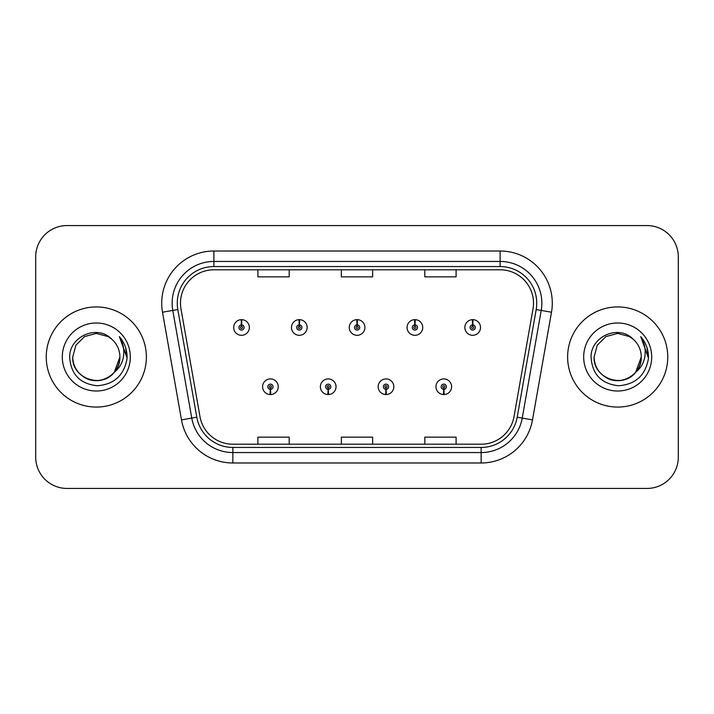 <?xml version="1.0" encoding="UTF-8"?>
<svg xmlns="http://www.w3.org/2000/svg" width="714" height="714" viewBox="0 0 714 714"><rect width="100%" height="100%" fill="white"/><g stroke="black" fill="none" stroke-linecap="round" stroke-linejoin="round"><path stroke-width="1.07" d="M328.092 389.335L327.869 394.547A7.827 7.827 0 0 0 328.547 394.547L328.324 389.335A2.606 2.606 0 0 0 330.814 386.729A2.606 2.606 0 0 0 328.208 384.123A2.606 2.606 0 0 0 325.602 386.729A2.606 2.606 0 0 0 328.092 389.335L328.163 387.773A1.044 1.044 0 0 1 327.164 386.729A1.044 1.044 0 0 1 328.208 385.685A1.044 1.044 0 0 1 329.252 386.729A1.044 1.044 0 0 1 328.253 387.773L328.324 389.335M385.89 389.335L385.658 394.547A7.827 7.827 0 0 0 386.345 394.547L386.113 389.335A2.606 2.606 0 0 0 388.612 386.729A2.606 2.606 0 0 0 385.997 384.123A2.606 2.606 0 0 0 383.391 386.729A2.606 2.606 0 0 0 385.89 389.335L385.953 387.773A1.044 1.044 0 0 1 384.953 386.729A1.044 1.044 0 0 1 385.997 385.685A1.044 1.044 0 0 1 387.042 386.729A1.044 1.044 0 0 1 386.042 387.773L386.113 389.335M443.68 389.335L443.448 394.547A7.827 7.827 0 0 0 444.135 394.547L443.903 389.335A2.606 2.606 0 0 0 446.402 386.729A2.606 2.606 0 0 0 443.796 384.123A2.606 2.606 0 0 0 441.181 386.729A2.606 2.606 0 0 0 443.68 389.335L443.751 387.773A1.044 1.044 0 0 1 442.751 386.729A1.044 1.044 0 0 1 443.796 385.685A1.044 1.044 0 0 1 444.84 386.729A1.044 1.044 0 0 1 443.84 387.773L443.903 389.335M270.303 389.335L270.07 394.547A7.827 7.827 0 0 0 270.758 394.547L270.526 389.335A2.606 2.606 0 0 0 273.025 386.729A2.606 2.606 0 0 0 270.419 384.123A2.606 2.606 0 0 0 267.804 386.729A2.606 2.606 0 0 0 270.303 389.335L270.374 387.773A1.044 1.044 0 0 1 269.374 386.729A1.044 1.044 0 0 1 270.419 385.685A1.044 1.044 0 0 1 271.463 386.729A1.044 1.044 0 0 1 270.463 387.773L270.526 389.335M299.425 324.87L299.657 319.658A7.827 7.827 0 0 0 298.97 319.658L299.202 324.87A2.606 2.606 0 0 0 296.703 327.476A2.606 2.606 0 0 0 299.309 330.082A2.606 2.606 0 0 0 301.924 327.476A2.606 2.606 0 0 0 299.425 324.87L299.353 326.432A1.044 1.044 0 0 1 300.353 327.476A1.044 1.044 0 0 1 299.309 328.52A1.044 1.044 0 0 1 298.265 327.476A1.044 1.044 0 0 1 299.264 326.432L299.202 324.87M357.214 324.87L357.446 319.658A7.827 7.827 0 0 0 356.759 319.658L356.991 324.87A2.606 2.606 0 0 0 354.492 327.476A2.606 2.606 0 0 0 357.107 330.082A2.606 2.606 0 0 0 359.713 327.476A2.606 2.606 0 0 0 357.214 324.87L357.152 326.432A1.044 1.044 0 0 1 358.151 327.476A1.044 1.044 0 0 1 357.107 328.52A1.044 1.044 0 0 1 356.063 327.476A1.044 1.044 0 0 1 357.062 326.432L356.991 324.87M415.012 324.87L415.236 319.658A7.827 7.827 0 0 0 414.557 319.658L414.78 324.87A2.606 2.606 0 0 0 412.29 327.476A2.606 2.606 0 0 0 414.896 330.082A2.606 2.606 0 0 0 417.503 327.476A2.606 2.606 0 0 0 415.012 324.87L414.941 326.432A1.044 1.044 0 0 1 415.941 327.476A1.044 1.044 0 0 1 414.896 328.52A1.044 1.044 0 0 1 413.852 327.476A1.044 1.044 0 0 1 414.852 326.432L414.78 324.87M472.802 324.87L473.034 319.658A7.827 7.827 0 0 0 472.347 319.658L472.579 324.87A2.606 2.606 0 0 0 470.08 327.476A2.606 2.606 0 0 0 472.686 330.082A2.606 2.606 0 0 0 475.301 327.476A2.606 2.606 0 0 0 472.802 324.87L472.73 326.432A1.044 1.044 0 0 1 473.73 327.476A1.044 1.044 0 0 1 472.686 328.52A1.044 1.044 0 0 1 471.642 327.476A1.044 1.044 0 0 1 472.641 326.432L472.579 324.87M241.635 324.87L241.859 319.658A7.827 7.827 0 0 0 241.18 319.658L241.403 324.87A2.606 2.606 0 0 0 238.913 327.476A2.606 2.606 0 0 0 241.519 330.082A2.606 2.606 0 0 0 244.126 327.476A2.606 2.606 0 0 0 241.635 324.87L241.564 326.432A1.044 1.044 0 0 1 242.564 327.476A1.044 1.044 0 0 1 241.519 328.52A1.044 1.044 0 0 1 240.475 327.476A1.044 1.044 0 0 1 241.475 326.432L241.403 324.87M46.24 357A50.069 50.069 0 0 0 96.31 407.069A50.069 50.069 0 0 0 146.379 357A50.069 50.069 0 0 0 96.31 306.931A50.069 50.069 0 0 0 46.24 357A50.069 50.069 0 0 0 96.31 407.069A50.069 50.069 0 0 0 146.379 357A50.069 50.069 0 0 0 96.31 306.931A50.069 50.069 0 0 0 46.24 357M567.621 357A50.069 50.069 0 0 0 617.69 407.069A50.069 50.069 0 0 0 667.76 357A50.069 50.069 0 0 0 617.69 306.931A50.069 50.069 0 0 0 567.621 357A50.069 50.069 0 0 0 617.69 407.069A50.069 50.069 0 0 0 667.76 357A50.069 50.069 0 0 0 617.69 306.931A50.069 50.069 0 0 0 567.621 357M180.49 303.173A33.38 33.38 0 0 1 213.879 269.794L500.121 269.794A33.38 33.38 0 0 1 533.001 308.966L514.018 416.628A33.38 33.38 0 0 1 481.138 444.206L232.862 444.206A33.38 33.38 0 0 1 199.982 416.628L180.999 308.966A33.38 33.38 0 0 1 180.49 303.173M177.259 303.173A36.619 36.619 0 0 0 177.813 309.528L196.796 417.19A36.619 36.619 0 0 0 232.862 447.446L481.138 447.446A36.619 36.619 0 0 0 517.204 417.19L536.187 309.528A36.619 36.619 0 0 0 500.121 266.554L213.879 266.554A36.619 36.619 0 0 0 177.259 303.173M162.506 312.232A52.158 52.158 0 0 1 213.879 251.016L500.121 251.016A52.158 52.158 0 0 1 551.494 312.232L532.51 419.886A52.158 52.158 0 0 1 481.138 462.984L232.862 462.984A52.158 52.158 0 0 1 181.49 419.886L162.506 312.232L172.779 310.42A41.724 41.724 0 0 1 213.879 261.449L500.121 261.449A41.724 41.724 0 0 1 541.221 310.42L522.237 418.074A41.724 41.724 0 0 1 481.138 452.551L232.862 452.551A41.724 41.724 0 0 1 191.763 418.074L172.779 310.42A41.724 41.724 0 0 1 172.145 303.173M678.3 256.853A31.291 31.291 0 0 0 647.009 225.562L66.991 225.562A31.291 31.291 0 0 0 35.7 256.853L35.7 457.147A31.291 31.291 0 0 0 66.991 488.438L647.009 488.438A31.291 31.291 0 0 0 678.3 457.147L678.3 256.853L678.3 457.147M341.354 269.794L341.354 276.853L372.646 276.853L372.646 269.794M257.897 269.794L257.897 276.853L289.197 276.853L289.197 269.794M424.803 269.794L424.803 276.853L456.103 276.853L456.103 269.794M372.646 444.206L372.646 437.147L341.354 437.147L341.354 444.206M289.197 444.206L289.197 437.147L257.897 437.147L257.897 444.206M456.103 444.206L456.103 437.147L424.803 437.147L424.803 444.206M35.7 256.853L35.7 457.147M647.009 225.562L66.991 225.562M66.991 488.438L647.009 488.438M249.347 327.476A7.827 7.827 0 0 0 241.859 319.658A7.827 7.827 0 0 1 249.347 327.476A7.827 7.827 0 0 1 241.519 335.303A7.827 7.827 0 0 1 233.692 327.476A7.827 7.827 0 0 1 241.18 319.658M262.591 386.729A7.827 7.827 0 0 0 270.07 394.547A7.827 7.827 0 0 1 262.591 386.729A7.827 7.827 0 0 1 270.419 378.911A7.827 7.827 0 0 1 278.237 386.729A7.827 7.827 0 0 1 270.758 394.547M307.136 327.476A7.827 7.827 0 0 0 299.657 319.658A7.827 7.827 0 0 1 307.136 327.476A7.827 7.827 0 0 1 299.309 335.303A7.827 7.827 0 0 1 291.49 327.476A7.827 7.827 0 0 1 298.97 319.658M364.925 327.476A7.827 7.827 0 0 0 357.446 319.658A7.827 7.827 0 0 1 364.925 327.476A7.827 7.827 0 0 1 357.107 335.303A7.827 7.827 0 0 1 349.28 327.476A7.827 7.827 0 0 1 356.759 319.658M422.724 327.476A7.827 7.827 0 0 0 415.236 319.658A7.827 7.827 0 0 1 422.724 327.476A7.827 7.827 0 0 1 414.896 335.303A7.827 7.827 0 0 1 407.069 327.476A7.827 7.827 0 0 1 414.557 319.658M480.513 327.476A7.827 7.827 0 0 0 473.034 319.658A7.827 7.827 0 0 1 480.513 327.476A7.827 7.827 0 0 1 472.686 335.303A7.827 7.827 0 0 1 464.868 327.476A7.827 7.827 0 0 1 472.347 319.658M320.381 386.729A7.827 7.827 0 0 0 327.869 394.547A7.827 7.827 0 0 1 320.381 386.729A7.827 7.827 0 0 1 328.208 378.911A7.827 7.827 0 0 1 336.035 386.729A7.827 7.827 0 0 1 328.547 394.547M378.179 386.729A7.827 7.827 0 0 0 385.658 394.547A7.827 7.827 0 0 1 378.179 386.729A7.827 7.827 0 0 1 385.997 378.911A7.827 7.827 0 0 1 393.825 386.729A7.827 7.827 0 0 1 386.345 394.547M435.968 386.729A7.827 7.827 0 0 0 443.448 394.547A7.827 7.827 0 0 1 435.968 386.729A7.827 7.827 0 0 1 443.796 378.911A7.827 7.827 0 0 1 451.614 386.729A7.827 7.827 0 0 1 444.135 394.547M114.32 372.226L119.89 357C120.693 374.439 99.219 386.836 84.52 377.42C76.978 372.699 73.042 365.889 72.73 357L75.889 345.21L84.52 336.58L96.31 333.42L108.1 336.58L111.759 339.186C97.282 324.013 69.428 336.508 69.686 357C70.748 374.216 79.879 383.802 97.068 385.747C113.999 384.525 123.977 375.528 127.012 358.767L127.065 357C126.976 349.262 124.397 342.47 119.345 336.624C123.192 342.934 124.548 349.726 123.406 357C122.308 363.185 119.3 368.237 114.383 372.155A23.58 23.58 0 0 0 119.89 357C119.568 365.889 115.641 372.699 108.1 377.42C93.4 386.836 71.927 374.439 72.73 357L75.889 345.21L84.52 336.58M114.383 372.155C101.861 389.068 71.498 378.25 72.73 357M119.89 357A23.58 23.58 0 0 0 111.759 339.186M62.296 357A34.013 34.013 0 0 0 96.31 391.013A34.013 34.013 0 0 0 130.323 357A34.013 34.013 0 0 0 96.31 322.987A34.013 34.013 0 0 0 62.296 357M119.345 336.624L127.047 357.892L125.619 347.682L127.047 357.892L125.619 347.682L127.047 357.892L119.568 336.883L127.047 357.892M635.701 372.226L641.27 357C642.073 374.439 620.6 386.836 605.9 377.42C598.359 372.699 594.432 365.889 594.11 357L597.27 345.21L605.9 336.58L617.69 333.42L629.48 336.58L633.139 339.186C618.663 324.013 590.808 336.508 591.067 357C592.129 374.216 601.259 383.802 618.449 385.747C635.38 384.525 645.358 375.528 648.392 358.767L648.446 357C648.357 349.262 645.786 342.47 640.726 336.624C644.572 342.934 645.929 349.726 644.787 357C643.689 363.185 640.681 368.237 635.763 372.155A23.58 23.58 0 0 0 641.27 357C640.958 365.889 637.022 372.699 629.48 377.42C614.781 386.836 593.307 374.439 594.11 357L597.27 345.21L605.9 336.58L617.69 333.42L629.48 336.58M635.763 372.155C623.242 389.068 592.879 378.25 594.11 357M641.27 357A23.58 23.58 0 0 0 633.139 339.186M583.677 357A34.013 34.013 0 0 0 617.69 391.013A34.013 34.013 0 0 0 651.703 357A34.013 34.013 0 0 0 617.69 322.987A34.013 34.013 0 0 0 583.677 357M640.726 336.624L648.428 357.892L647 347.682L648.428 357.892L647 347.682L648.428 357.892L640.949 336.883L648.428 357.892M500.121 251.016L500.121 266.554M172.779 310.42L177.813 309.528M232.862 462.984L232.862 447.446M481.138 447.446L481.138 462.984M517.204 417.19L532.51 419.886M181.49 419.886L196.796 417.19M536.187 309.528L551.494 312.232M213.879 251.016L213.879 266.554"/></g></svg>
